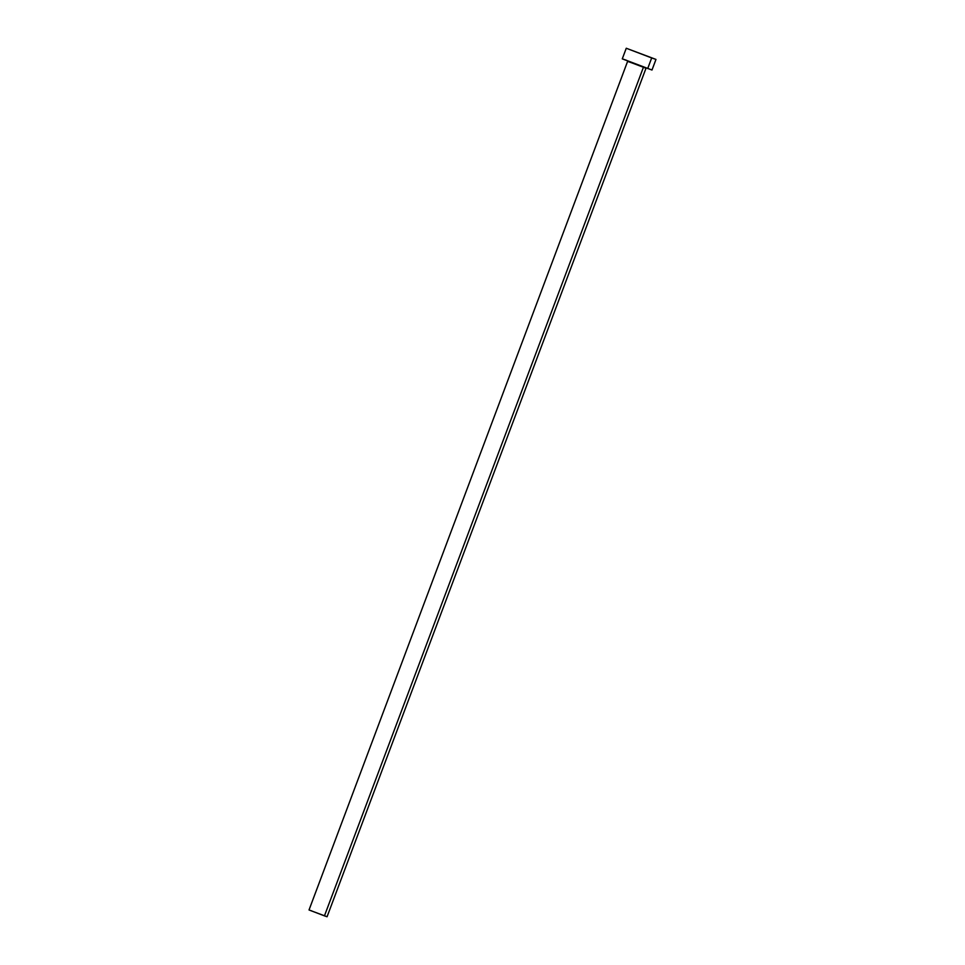 <?xml version="1.0" encoding="UTF-8"?>
<svg xmlns="http://www.w3.org/2000/svg" width="965" height="965" viewBox="0 0 965 965"><rect width="100%" height="100%" fill="white"/><g stroke="black" fill="none" stroke-linecap="round" stroke-linejoin="round"><path stroke-width="1.45" d="M645.911 68.213L630.555 62.375M324.457 915.857L643.39 67.369L324.457 915.857L327.063 916.75L309.029 909.971L324.457 915.857M651.689 57.948L626.261 48.25L655.971 59.42L651.689 57.948L647.696 68.563L651.689 57.948L626.261 48.25L651.689 57.948M626.261 48.25L622.268 58.865L651.99 70.035L623.366 59.191M650.82 69.516L651.689 69.878M624.729 59.673L626.562 60.325M646.478 67.972L628.022 61.531M326.363 916.436L327.063 916.75L645.995 68.262M627.769 60.94L309.029 909.971L309.693 910.176M310.513 910.465L311.635 910.864M655.971 59.42L651.99 70.035"/></g></svg>
